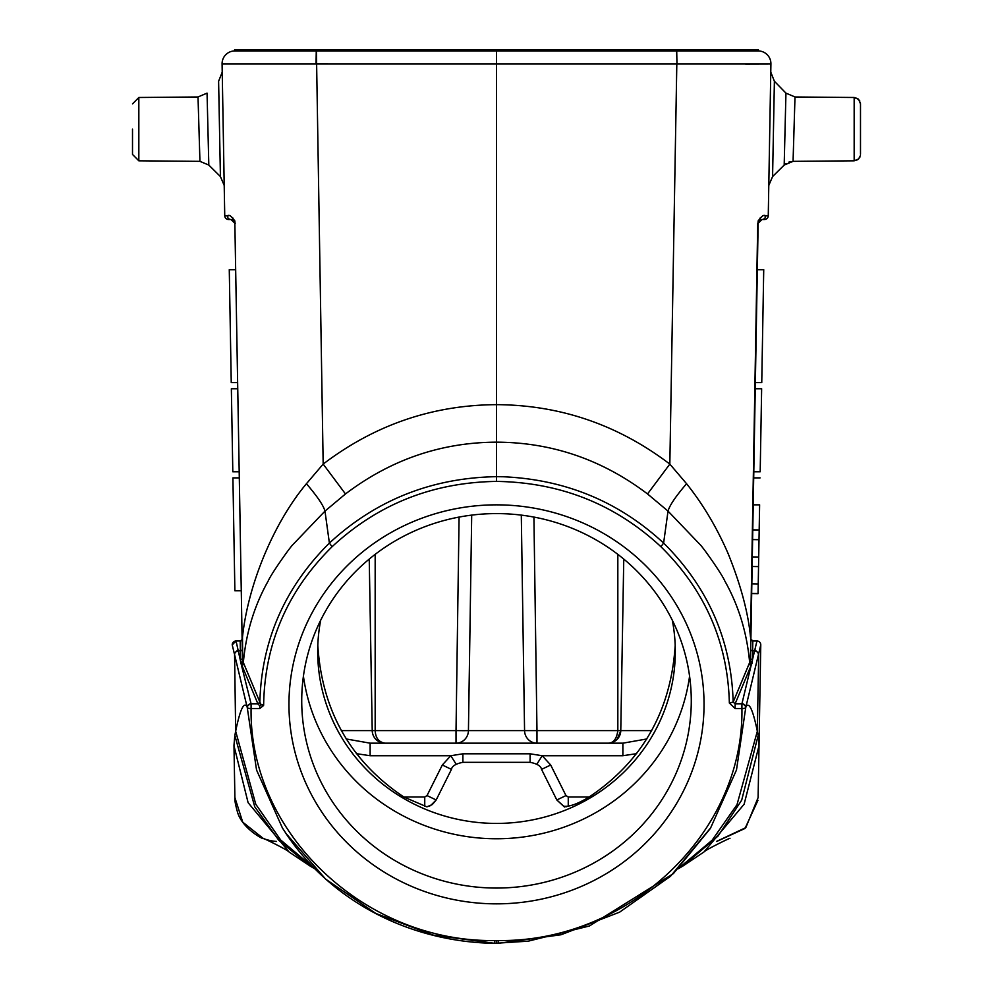 <?xml version="1.0" encoding="UTF-8"?>
<svg xmlns="http://www.w3.org/2000/svg" width="993" height="993" viewBox="0 0 993 993"><rect width="100%" height="100%" fill="white"/><g stroke="black" fill="none" stroke-linecap="round" stroke-linejoin="round"><path stroke-width="1.49" d="M750.696 650.005L750.559 657.85A1.912 1.837 -179 0 0 752.471 659.724L752.197 662.79L750.485 660.928L758.143 223.276L757.336 269.711L763.729 269.711M761.755 382.615L763.729 269.711L761.755 382.615L755.363 382.615L755.263 388.747L761.643 388.747L760.191 471.762L753.811 471.762L753.699 477.894L760.092 477.894M759.496 511.929L758.069 593.677L751.689 593.566L750.869 640.286M750.559 657.85L750.509 660.928M303.424 676.183A194.777 187.23 180 0 0 496.5 838.762A194.777 187.23 180 0 0 689.576 676.183M320.677 620.277A178.802 171.876 180 0 0 317.698 651.545A178.802 171.876 180 0 0 530.113 820.355A178.802 171.876 180 0 0 675.302 651.545A178.802 171.876 180 0 0 672.323 620.277M132.503 129.152L132.503 154.436L132.503 129.152M860.497 154.188L860.497 103.88L858.61 99.35L854.166 97.488L794.996 96.979L793.059 161.35L784.185 165.061L772.579 176.568L768.793 185.418M259.769 701.914L243.744 663.498A1.912 1.825 -22.6 0 1 241.845 665.248L257.994 704.099L259.769 701.914A1.912 1.825 -22.6 0 1 257.87 703.801L251.08 703.801L251.08 708.53A3.835 1.055 179.2 0 1 247.257 707.599L247.046 706.706L250.869 702.92L251.08 703.801A3.835 3.674 166.4 0 0 247.257 707.599L256.554 770.034L282.372 827.877L285.897 833.338L325.654 879.14L375.888 913.486L433.308 935.121L494.762 943.325C415.086 942.22 334.368 905.641 285.91 833.388M745.954 706.706L745.743 707.599A3.835 3.674 -166.4 0 0 741.92 703.801L742.131 702.92L745.954 706.706L758.702 653.531L757.336 731.258C752.893 709.747 749.107 701.567 745.954 706.706M752.024 663.225L735.143 703.801L735.143 708.53L729.359 703.056C727.795 642.347 704.98 590.227 660.904 546.696C615.052 504.134 560.238 482.362 496.5 481.406L496.5 476.665C431.781 477.832 376.074 499.963 329.391 543.084C284.768 587.446 261.581 640.46 259.843 702.163M231.245 382.615L229.271 269.711L231.245 382.615L237.637 382.615L237.737 388.747L231.357 388.747L232.809 471.762L239.189 471.762L239.301 477.894L232.908 477.894L234.882 590.798L232.908 477.894M241.001 663.187L236.061 641.019M313.962 868.019L280.647 839.966L255.772 804.256L235.664 731.258C240.083 709.598 243.881 701.406 247.046 706.706L234.584 654.685A3.835 3.674 166.5 0 1 238.407 650.887L240.368 650.887L240.194 640.994L236.024 640.994A3.835 3.835 0 0 0 232.225 644.891L234.298 653.531L238.084 649.732M234.584 654.685L235.664 731.258L234.832 735.465L254.767 806.837L278.847 840.376L310.064 865.958M250.869 702.92L240.951 663.2L242.689 661.412L242.491 637.121C248.039 584.405 273.683 522.939 306.427 483.715L323.172 464.079L345.477 493.955L324.972 511.11L292.687 544.834C289.286 548.273 271.126 574.028 268.209 580.955C254.32 605.656 246.028 632.851 243.347 662.542L242.615 661.412M752.185 662.778L750.485 660.953M750.72 649.087A1.912 1.837 -179 0 0 752.632 650.887L754.593 650.887L754.879 649.732L758.702 653.531L760.775 644.916A3.835 3.835 0 0 0 756.964 640.994L752.806 640.994L752.471 659.724L754.593 650.887A3.835 3.674 13.5 0 1 758.416 654.685M679.051 868.031L712.118 840.227L737.005 804.665L757.336 731.258L758.168 735.465L741.684 800.159L718.076 836.019L682.824 866.057L678.343 868.738M756.976 640.994L756.976 640.994A3.835 3.835 0 0 1 760.775 644.891L759.012 745.731L744.129 804.218L704 851.932M756.939 641.019L754.879 649.732M752.793 529.84L759.186 529.952L759.62 504.841L753.228 504.841M496.5 481.406C432.749 482.362 377.948 504.134 332.096 546.709C287.536 590.723 264.721 643.439 263.642 704.856L263.579 705.477L261.01 704.769L259.781 705.787L258.031 704.087M259.868 702.237L261.072 704.571L263.642 704.856M263.579 705.477L259.781 708.53L251.08 708.53C249.131 833.251 365.064 942.494 494.824 940.545L498.176 940.557L498.238 943.325L561.02 934.761L619.607 912.157L670.511 876.285L710.64 827.889L736.483 769.985L745.743 707.599A3.835 1.055 -179.2 0 1 741.92 708.53L741.92 703.801L735.192 703.801L733.157 702.088C731.419 640.423 708.232 587.409 663.609 543.072C618.875 501.614 565.476 479.507 503.414 476.764L496.5 476.665L496.5 442.158C441.091 442.394 390.745 459.66 345.477 493.955M750.385 661.412L749.256 663.498A1.912 1.825 -157.4 0 0 751.155 665.248L742.131 702.92M749.256 663.498L733.157 702.088L729.359 703.056M243.744 663.498L243.347 662.542L241.498 664.292M240.815 662.803L242.689 661.388M138.834 160.816L132.503 154.436L138.834 160.816L199.941 161.35L198.017 96.979L138.834 97.488L138.834 160.816L199.941 161.35L208.815 165.061L220.421 176.568L218.609 81.252L222.233 72.117M198.017 96.966L207.053 93.119L208.815 165.061L220.421 176.568L224.207 185.418M242.491 660.928L242.441 657.85A1.912 1.837 -1 0 1 240.529 659.724L240.368 650.887A1.912 1.837 -1 0 0 242.28 649.087M242.441 657.85L242.304 650.005M242.131 640.237L242.106 639.045A1.912 1.912 0 0 1 240.194 640.994L241.436 640.535M234.894 797.615L242.739 822.154L263.294 838.477A44.697 44.697 0 0 0 276.501 841.443A44.697 44.697 0 0 1 263.282 838.477L242.739 822.154L234.894 797.615L233.976 745.284L234.832 735.465M289 851.907L248.101 802.667L233.988 745.793M758.168 735.465L759.024 745.284L758.106 797.615L745.817 827.628L716.487 841.443M752.806 640.994A1.912 1.912 0 0 1 750.894 639.045L752.806 640.994M785.984 163.572L784.185 165.061L785.947 93.119L784.185 165.061L772.579 176.568L774.391 81.252L770.767 72.117M498.176 940.545C627.588 942.369 744.03 833.723 741.92 708.53L735.143 708.53M750.919 637.096L750.311 661.4M751.502 664.292L749.653 662.542C746.972 632.839 738.68 605.643 724.791 580.955C721.899 574.066 703.677 548.21 700.313 544.834L668.028 511.11L647.535 493.955C602.242 459.647 551.897 442.381 496.5 442.158L496.5 404.647C560.35 405.02 618.13 424.83 669.828 464.091L647.535 493.955M242.081 637.096L234.857 223.276L242.081 637.096M242.093 637.109L242.515 660.928M228.502 215.853L224.741 215.754A3.835 3.835 0 0 0 228.564 219.515L231.021 219.515L234.857 223.276L231.021 219.515A3.835 3.724 -90 0 1 227.298 215.766C229.78 214.339 232.436 216.859 235.267 223.301M242.106 639.194L241.274 590.798L234.882 590.798M229.271 269.711L235.664 269.711L234.857 223.276M233.976 745.284L234.869 796.101M757.982 800.234L745.023 828.447L716.809 841.419M759.173 220.731L758.143 223.276L761.979 219.515L760.973 219.652M677.102 63.924L770.916 63.924A12.772 12.772 -87.5 0 0 758.391 50.928L316.407 50.928L323.172 464.079C374.746 424.867 432.514 405.057 496.5 404.647L496.5 63.924L676.816 63.924L669.828 464.091L686.573 483.715C702.932 504.208 716.785 527.482 728.117 553.56C740.778 584.914 748.238 612.768 750.509 637.121L757.733 223.301C760.564 216.846 763.22 214.339 765.702 215.766A3.835 3.724 -90 0 1 761.979 219.515L764.436 219.515A3.835 3.835 0 0 0 768.259 215.754L764.498 215.853M496.5 903.853A207.549 199.506 0 0 1 316.767 604.588A207.549 199.506 0 0 1 676.233 604.588A207.549 199.506 0 0 1 496.5 903.853M660.904 546.696L663.609 543.072L668.028 511.11C669.555 505.487 675.736 496.351 686.573 483.715M332.096 546.709L329.391 543.084L324.972 511.11C323.569 505.648 317.388 496.525 306.427 483.715M234.944 221.278L234.472 220.086M233.181 218.261L231.158 216.735M235.502 804.218A44.697 44.697 0 0 1 235.316 803.027A44.697 44.697 0 0 0 235.502 804.218M235.155 801.723A44.697 44.697 0 0 1 234.931 798.794A44.697 44.697 0 0 0 235.155 801.723M761.842 216.735L759.819 218.261M758.528 220.086L758.056 221.253M617.832 554.367L617.832 730.625C616.69 739.003 613.413 743.186 608.001 743.174A12.772 12.772 0 0 0 620.774 730.625L536.977 730.625L533.924 517.092M617.137 739.326L620.762 730.774M471.7 515.119L468.435 730.625L524.565 730.625A12.772 12.412 -90 0 0 536.977 743.174L536.977 730.625L524.565 730.625L521.3 515.119M341.307 730.625L372.226 730.625A12.772 12.772 0 0 0 384.999 743.174C378.854 742.205 375.565 738.022 375.168 730.625L375.168 554.367M463.954 730.687L468.435 730.625A12.772 12.412 90 0 1 456.023 743.174L456.023 730.625L463.917 730.687M459.076 517.092L456.023 730.625L372.226 730.625L369.235 559.096M356.35 753.65L370.128 755.723L370.128 743.174L346.197 738.966M745.569 63.999L770.916 63.924L768.259 215.754M676.593 50.928L677.027 63.924M770.916 63.924A12.772 12.772 -87.5 0 0 758.391 50.928L758.391 49.65L496.5 49.65L496.5 63.924L315.96 63.912M316.407 50.928L234.609 50.928A12.772 12.772 87.5 0 0 222.084 63.924L315.886 63.924M224.741 215.754L222.084 63.924A12.772 12.772 87.5 0 1 234.298 50.941L234.298 50.941A12.772 12.772 87.5 0 1 234.609 50.928L234.609 49.65L496.5 49.65M426.866 806.85L432.34 804.529L436.175 799.973L427.027 795.579L424.743 796.994L403.828 796.994L426.866 806.85L430.602 805.608L436.175 799.973L451.455 769.389L436.175 799.973M456.172 764.238L450.797 755.723L462.887 753.811L530.113 753.811L542.203 755.723L622.872 755.723L622.872 743.174L370.128 743.174M370.128 755.723L450.797 755.723L442.319 764.995L451.455 769.389C452.001 766.087 455.812 763.729 462.887 762.326L462.887 753.811M646.803 738.966L622.872 743.174M568.257 806.39L568.257 796.994L565.973 795.579L550.681 764.995L541.545 769.389C540.986 766.075 537.176 763.716 530.113 762.326L530.113 753.811M530.113 762.326L462.887 762.326L530.113 762.326M536.828 764.238L542.203 755.723L550.681 764.995M623.765 559.096L620.774 730.625L651.693 730.625M260.476 50.928L234.609 50.928M622.872 755.723L636.65 753.65M565.973 795.579L556.825 799.973L563.714 806.192L566.134 806.85L563.987 806.291M556.825 799.973L541.545 769.389L556.825 799.973L564.471 807.024M563.714 806.192C569.163 807.011 577.653 803.945 589.172 796.994C642.347 761.333 671.02 710.789 675.19 645.363M317.81 645.363C321.98 710.789 350.653 761.333 403.828 796.994M496.5 940.57L496.5 943.201M496.5 888.052A194.777 187.23 180 0 0 691.277 700.822A194.777 187.23 180 0 0 496.5 513.592A194.777 187.23 180 0 0 301.723 700.822A194.777 187.23 180 0 0 496.5 888.052M758.702 557.023L752.322 556.912M758.54 566.606L752.16 566.494M758.242 583.934L751.85 583.822M758.069 593.504L751.689 593.392M759.173 530.113L752.793 530.001M759.012 539.696L752.62 539.584M235.986 641.019L232.225 644.916A3.835 3.835 0 0 1 236.036 640.994L236.049 640.994M259.781 708.53L259.781 705.787M494.824 940.545L494.762 943.325L528.288 941.153L589.42 925.985L673.391 873.592L710.132 828.745M372.226 730.625A12.772 12.772 0 0 0 384.999 743.174M608.064 743.174L608.001 743.174A12.772 12.772 0 0 0 620.774 730.625M676.717 50.928L676.953 63.924M316.035 63.912L316.271 50.928M424.743 806.378L424.743 796.994M427.027 795.579L442.319 764.995M676.854 49.65L676.854 50.928M316.146 50.928L316.146 49.65M589.172 796.994L568.257 796.994M860.397 155.591L858.61 158.967L854.166 160.816L793.059 161.35L854.166 160.816L854.166 97.488L794.996 96.979M240.194 640.994L242.019 639.678M314.657 868.738L310.039 866.008M288.417 837.074L282.347 827.901M310.325 866.181L289.584 852.366M703.478 852.317L682.625 866.206M774.391 81.252L785.947 93.119L794.996 96.966M790.974 161.549L788.938 162.082M750.571 656.646L750.72 648.64M242.441 657.118L242.28 648.64M288.988 851.932C287.486 849.772 260.427 836.665 263.182 838.44M263.282 838.477L263.269 838.464C264.647 840.301 241.547 828.534 237.277 811.281C233.392 797.23 235.515 798.087 234.894 797.615L233.976 745.395M704.012 851.932C705.502 849.772 732.561 836.665 729.818 838.44M760.154 219.974L760.986 219.639M232.027 219.652L232.846 219.987M232.014 219.639L232.846 219.974M618.329 737.911L619.396 736.173M619.719 735.49L620.315 733.802M620.551 732.747L620.749 731.245M138.834 97.488L132.503 103.88L138.834 97.488M854.166 160.816L857.778 159.674M857.878 159.588L859.851 157.242M854.166 97.488L857.778 98.642M857.878 98.717L859.851 101.075M860.385 102.689L860.497 103.88"/></g></svg>
